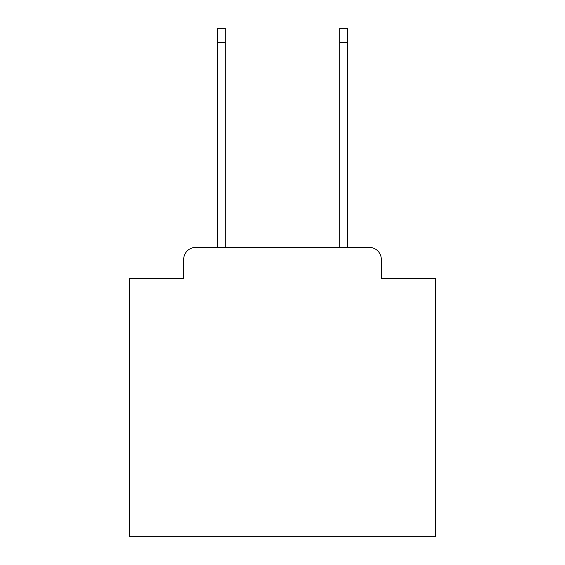 <?xml version="1.0" encoding="UTF-8"?>
<svg xmlns="http://www.w3.org/2000/svg" width="565" height="565" viewBox="0 0 565 565"><rect width="100%" height="100%" fill="white"/><g stroke="black" fill="none" stroke-linecap="round" stroke-linejoin="round"><path stroke-width="0.85" d="M183.674 259.554L183.674 278.524L183.674 259.554A12.239 12.239 0 0 1 195.914 247.315L217.334 247.315L217.334 28.25L225.287 28.25L225.287 247.315L339.713 247.315L339.713 28.25L347.666 28.25L347.666 247.315L369.086 247.315L195.914 247.315M381.326 278.524L381.326 259.554L381.326 278.524L435.481 278.524L435.481 536.75L129.519 536.75L129.519 278.524L183.674 278.524M381.326 259.554A12.239 12.239 0 0 0 369.086 247.315M217.334 42.326L225.287 42.326M347.666 42.326L339.713 42.326"/></g></svg>
